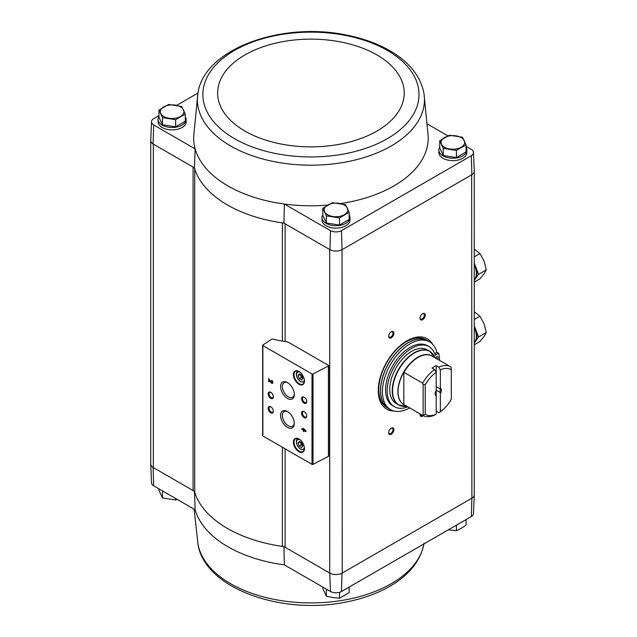 <?xml version="1.0" encoding="UTF-8"?>
<svg xmlns="http://www.w3.org/2000/svg" width="637" height="637" viewBox="0 0 637 637"><rect width="100%" height="100%" fill="white"/><g stroke="black" fill="none" stroke-linecap="round" stroke-linejoin="round"><path stroke-width="0.96" d="M150.73 463.792A8.862 5.12 0 0 0 150.73 464.102L151.526 482.766A8.066 4.658 0 0 0 153.684 485.824L195.161 509.767L194.412 491.31M282.374 341.098L282.374 222.91A118.092 68.175 0 0 0 283.943 223.133L285.121 223.81A5.908 3.408 0 0 0 282.374 222.91A118.092 68.175 0 0 1 194.723 168.861A5.908 3.408 0 0 0 193.083 167.061L194.412 167.826A118.092 68.175 0 0 0 194.723 168.861L194.723 492.353A5.908 3.408 0 0 0 193.083 490.546L153.103 467.462L153.684 485.824M285.121 341.543L285.121 223.81L329.719 249.561L329.719 573.045L285.121 547.294A5.908 3.408 0 0 0 282.374 546.395A118.092 68.175 0 0 1 194.723 492.353M283.943 546.618L284.349 564.876A117.288 67.713 180 0 1 195.161 509.767M329.942 573.173A8.862 5.12 0 0 0 342.029 573.173L342.244 573.045A8.854 5.112 0 0 1 329.719 573.045L330.492 591.518L284.349 564.876M329.719 249.561L329.942 249.688A8.862 5.12 0 0 0 342.029 249.688L341.472 230.674A8.066 4.658 0 0 1 330.492 230.674L284.349 204.031A117.288 67.713 0 0 0 327.601 205.106M340.612 203.585A117.288 67.713 0 0 0 428.183 136.406L424.027 93.846C421.017 77.34 410.57 63.525 392.695 52.401C379.612 44.343 364.213 38.57 346.496 35.067C281.403 21.276 203.314 49.073 197.836 93.846L197.836 93.846A113.537 65.547 0 0 0 230.65 145.984A113.537 65.547 0 0 0 358.973 159.027A113.537 65.547 0 0 0 424.027 93.846M341.472 230.674L471.316 155.707A8.066 4.658 0 0 0 473.474 152.426A8.066 4.658 0 0 0 471.316 149.369L466.053 146.335M447.907 135.848L427.467 124.048M466.053 147.346A14.022 8.098 180 0 1 466.905 150.125L466.905 152.538A14.022 8.098 180 0 1 452.883 160.635A14.022 8.098 180 0 1 438.861 152.538L438.861 150.125A14.022 8.098 180 0 1 439.713 147.346M349.156 214.844A14.022 8.098 180 0 1 350.008 217.623L350.008 220.028A14.022 8.098 180 0 1 335.986 228.126A14.022 8.098 180 0 1 321.964 220.028L321.964 217.623A14.022 8.098 180 0 1 322.816 214.844M158.939 115.6L153.684 118.633A8.066 4.658 0 0 0 151.526 121.691A8.066 4.658 0 0 0 153.684 124.971L195.161 148.923A117.288 67.713 0 0 0 284.349 204.031L283.943 223.133M330.492 230.674L329.942 249.688M197.836 93.846L193.68 136.406A117.288 67.713 0 0 0 195.161 148.923L194.412 167.826M153.684 124.971L153.103 143.978L193.083 167.061L193.083 490.546M439.713 140.777L439.713 147.911L443.241 155.516L456.418 157.554L466.053 151.98L466.053 144.854L456.418 150.42L443.241 148.381L439.713 140.777L449.356 135.211L462.526 137.25L466.053 144.854M322.816 208.267L322.816 215.402L326.343 223.006L339.513 225.044L349.156 219.478L349.156 212.344L339.513 217.91L326.343 215.871L322.816 208.267L332.458 202.701L345.628 204.74L349.156 212.344M158.939 110.042L158.939 117.176L162.467 124.78L175.645 126.819L185.287 121.253L185.287 114.119L175.645 119.684L162.467 117.646L158.939 110.042L168.582 104.476L181.752 106.514L185.287 114.119M471.316 516.559A8.066 4.658 0 0 0 473.474 513.502L474.27 494.83A8.862 5.12 180 0 1 471.89 498.198L471.316 516.559L341.472 591.518L342.029 573.173M330.492 591.518A8.066 4.658 0 0 0 341.472 591.518M150.73 464.102A8.862 5.12 0 0 0 153.103 467.462M150.73 140.666L150.73 463.975A8.854 5.112 0 0 0 153.326 467.59L153.326 144.105M342.029 249.688L342.244 573.045L471.675 498.325A8.854 5.112 0 0 0 474.27 494.71L474.27 171.401M342.244 249.561L471.675 174.833L471.89 498.198M328.429 365.359L289.047 342.626A5.908 3.408 0 0 0 286.339 341.735A103.035 59.488 0 0 1 272.66 339.107A0.741 0.43 0 0 0 271.832 339.218L262.826 344.991A0.741 0.43 0 0 0 262.858 345.58L312.003 373.959A0.741 0.43 0 0 0 313.022 373.975L328.397 365.98A0.741 0.43 0 0 0 328.429 365.359M393.913 410.992A40.593 23.434 -60 0 1 386.667 409.097A40.593 23.434 -60 0 1 386.667 362.222A40.593 23.434 -60 0 1 427.26 338.788A40.593 23.434 -60 0 1 432.531 344.115M422.618 319.702A3.687 2.134 -60 0 1 420.006 318.197A3.687 2.134 -60 0 1 422.618 313.675A3.687 2.134 -60 0 1 425.229 315.188A3.687 2.134 -60 0 1 422.618 319.702M423.223 415.69A3.687 2.134 -60 0 1 422.618 416.12A3.687 2.134 -60 0 1 420.006 414.615A3.687 2.134 -60 0 1 420.078 413.899M391.301 434.203A3.687 2.134 -60 0 1 388.697 432.698A3.687 2.134 -60 0 1 391.301 428.175A3.687 2.134 -60 0 1 393.913 429.68A3.687 2.134 -60 0 1 391.301 434.203M391.301 337.785A3.687 2.134 -60 0 1 388.697 336.28A3.687 2.134 -60 0 1 391.301 331.758A3.687 2.134 -60 0 1 393.913 333.262A3.687 2.134 -60 0 1 391.301 337.785M197.964 93.066L176.688 105.352M185.287 116.619A14.022 8.098 180 0 1 186.139 119.398L186.139 121.802A14.022 8.098 180 0 1 172.109 129.9A14.022 8.098 180 0 1 158.087 121.802L158.087 119.398A14.022 8.098 180 0 1 158.939 116.619M151.526 121.691L150.73 140.363A8.862 5.12 0 0 0 153.103 143.978M473.474 152.426L474.27 171.09A8.862 5.12 180 0 1 471.89 174.705L471.675 174.833M471.316 155.707L471.89 174.705M303.355 428.382L303.355 429.489L301.85 428.621L301.85 429.298L303.355 430.166L303.355 431.273L303.937 431.607L303.937 430.501L306.023 431.703L306.023 431.034L303.355 428.382M271.609 380.329L271.609 380.998A0.948 0.541 -120 0 1 272.23 381.834A0.948 0.541 -120 0 1 272.087 382.59A0.948 0.541 -120 0 1 271.131 382.025L268.687 378.641L268.687 381.531L269.276 381.866L269.276 379.684L270.701 382.248A1.768 1.019 -120 0 0 272.501 383.307A1.768 1.019 -120 0 0 272.771 381.889A1.768 1.019 -120 0 0 271.609 380.329M298.928 451.737A7.827 4.515 -120 0 0 304.462 448.544A7.827 4.515 -120 0 0 298.928 438.965A7.827 4.515 -120 0 0 293.394 442.158A7.827 4.515 -120 0 0 298.928 451.737M298.928 384.246A7.827 4.515 -120 0 0 304.462 381.053A7.827 4.515 -120 0 0 298.928 371.467A7.827 4.515 -120 0 0 293.394 374.66A7.827 4.515 -120 0 0 298.928 384.246M304.152 403.165A3.687 2.134 -120 0 0 306.755 401.66A3.687 2.134 -120 0 0 304.152 397.138A3.687 2.134 -120 0 0 301.54 398.651A3.687 2.134 -120 0 0 304.152 403.165M304.152 417.633A3.687 2.134 -120 0 0 306.755 416.12A3.687 2.134 -120 0 0 304.152 411.606A3.687 2.134 -120 0 0 301.54 413.11A3.687 2.134 -120 0 0 304.152 417.633M287.446 398.443A9.714 5.606 -120 0 0 294.318 394.478A9.714 5.606 -120 0 0 287.446 382.582A9.714 5.606 -120 0 0 280.583 386.548A9.714 5.606 -120 0 0 287.446 398.443M287.446 427.363A9.714 5.606 -120 0 0 294.318 423.406A9.714 5.606 -120 0 0 287.446 411.51A9.714 5.606 -120 0 0 280.583 415.475A9.714 5.606 -120 0 0 287.446 427.363M270.749 398.348A3.687 2.134 -120 0 0 273.361 396.843A3.687 2.134 -120 0 0 270.749 392.32A3.687 2.134 -120 0 0 268.137 393.825A3.687 2.134 -120 0 0 270.749 398.348M270.749 412.808A3.687 2.134 -120 0 0 273.361 411.303A3.687 2.134 -120 0 0 270.749 406.78A3.687 2.134 -120 0 0 268.137 408.293A3.687 2.134 -120 0 0 270.749 412.808M262.826 435.389A0.741 0.43 0 0 0 262.858 435.971L312.003 464.349A0.741 0.43 0 0 0 313.022 464.365L328.397 456.371A0.741 0.43 0 0 0 328.644 456.052L328.644 365.662M270.988 406.932A3.05 1.76 -120 0 0 269.674 406.892A3.05 1.76 -120 0 0 269.204 409.336A3.05 1.76 -120 0 0 271.203 412.028A3.05 1.76 -120 0 0 272.724 412.179A3.05 1.76 -120 0 0 273.345 411.024M270.988 392.472A3.05 1.76 -120 0 0 269.674 392.432A3.05 1.76 -120 0 0 269.204 394.876A3.05 1.76 -120 0 0 271.203 397.56A3.05 1.76 -120 0 0 272.724 397.711A3.05 1.76 -120 0 0 273.345 396.556M287.908 411.797A8.448 4.873 -120 0 0 284.118 411.606A8.448 4.873 -120 0 0 282.82 418.374A8.448 4.873 -120 0 0 288.346 425.819A8.448 4.873 -120 0 0 292.566 426.241A8.448 4.873 -120 0 0 294.302 422.857M287.908 382.869A8.448 4.873 -120 0 0 284.118 382.678A8.448 4.873 -120 0 0 282.82 389.446A8.448 4.873 -120 0 0 288.346 396.891A8.448 4.873 -120 0 0 292.566 397.313A8.448 4.873 -120 0 0 294.302 393.937M304.382 411.749A3.05 1.76 -120 0 0 303.077 411.717A3.05 1.76 -120 0 0 302.607 414.161A3.05 1.76 -120 0 0 304.597 416.845A3.05 1.76 -120 0 0 306.126 416.996A3.05 1.76 -120 0 0 306.747 415.842M304.382 397.289A3.05 1.76 -120 0 0 303.077 397.249A3.05 1.76 -120 0 0 302.607 399.694A3.05 1.76 -120 0 0 304.597 402.385A3.05 1.76 -120 0 0 306.126 402.536A3.05 1.76 -120 0 0 306.747 401.382M301.699 375.241L299.294 373.847L298.084 375.559L299.294 378.665L301.699 380.058L302.909 378.346L301.699 375.241M299.087 371.562A7.381 4.26 -120 0 0 295.552 371.283A7.381 4.26 -120 0 0 294.421 377.2A7.381 4.26 -120 0 0 299.247 383.705A7.381 4.26 -120 0 0 302.933 384.071A7.381 4.26 -120 0 0 304.462 380.862M301.699 442.731L299.294 441.337L298.084 443.057L299.294 446.163L301.699 447.556L302.909 445.836L301.699 442.731M299.087 439.06A7.381 4.26 -120 0 0 295.552 438.782A7.381 4.26 -120 0 0 294.421 444.69A7.381 4.26 -120 0 0 299.247 451.195A7.381 4.26 -120 0 0 302.933 451.561A7.381 4.26 -120 0 0 304.462 448.36M269.276 379.684L271.02 382.065A1.768 1.019 -120 0 0 272.636 383.187M271.927 380.552L271.609 380.998M272.214 382.455A0.948 0.541 -120 0 0 272.397 382.407A0.948 0.541 -120 0 0 272.54 381.651A0.948 0.541 -120 0 0 271.927 380.822M269.005 378.816L268.687 381.531M303.666 428.558L303.355 429.489M302.161 428.805L301.85 429.298M302.161 429.115L303.355 430.166M303.666 429.983L303.355 431.273M306.023 431.345L303.937 430.501M304.757 430.293L303.937 429.394M299.294 446.163L301.381 444.952L300.17 441.847L298.084 443.057M301.381 444.952L302.909 445.836M299.294 378.665L301.381 377.462L300.17 374.357L298.084 375.559M301.381 377.462L302.909 378.346M391.07 331.909A3.05 1.76 -60 0 1 392.376 331.869A3.05 1.76 -60 0 1 392.846 334.314A3.05 1.76 -60 0 1 390.855 336.997A3.05 1.76 -60 0 1 389.326 337.148A3.05 1.76 -60 0 1 388.705 335.994M391.07 428.327A3.05 1.76 -60 0 1 392.376 428.287A3.05 1.76 -60 0 1 392.846 430.731A3.05 1.76 -60 0 1 390.855 433.423A3.05 1.76 -60 0 1 389.326 433.574A3.05 1.76 -60 0 1 388.705 432.419M422.363 415.22A3.05 1.76 -60 0 1 422.164 415.34A3.05 1.76 -60 0 1 420.635 415.491A3.05 1.76 -60 0 1 420.014 414.337M422.379 313.826A3.05 1.76 -60 0 1 423.693 313.786A3.05 1.76 -60 0 1 424.154 316.231A3.05 1.76 -60 0 1 422.164 318.922A3.05 1.76 -60 0 1 420.635 319.073A3.05 1.76 -60 0 1 420.014 317.919M392.854 410.682A40.593 23.434 -60 0 1 386.404 408.938M426.997 338.637A40.593 23.434 -60 0 1 431.727 343.359M466.905 150.125A14.022 8.098 180 0 1 452.883 158.223A14.022 8.098 180 0 1 438.861 150.125M350.008 217.623A14.022 8.098 180 0 1 335.986 225.713A14.022 8.098 180 0 1 321.964 217.623M186.139 119.398A14.022 8.098 180 0 1 172.109 127.488A14.022 8.098 180 0 1 158.087 119.398M162.467 124.78L162.467 117.646M175.645 126.819L175.645 119.684M180.462 116.499A11.808 6.816 180 0 1 169.06 118.267A11.808 6.816 180 0 1 160.707 113.442A11.808 6.816 180 0 1 163.765 106.857A11.808 6.816 180 0 1 175.167 105.097A11.808 6.816 180 0 1 183.52 109.914A11.808 6.816 180 0 1 180.462 116.499M326.343 223.006L326.343 215.871M339.513 225.044L339.513 217.91M344.33 214.725A11.808 6.816 180 0 1 332.928 216.492A11.808 6.816 180 0 1 324.575 211.667A11.808 6.816 180 0 1 327.633 205.082A11.808 6.816 180 0 1 339.043 203.322A11.808 6.816 180 0 1 347.388 208.14A11.808 6.816 180 0 1 344.33 214.725M456.418 157.554L456.418 150.42M443.241 155.516L443.241 148.381M461.236 147.235A11.808 6.816 180 0 1 449.826 149.002A11.808 6.816 180 0 1 441.481 144.177A11.808 6.816 180 0 1 444.538 137.592A11.808 6.816 180 0 1 455.941 135.832A11.808 6.816 180 0 1 464.293 140.65A11.808 6.816 180 0 1 461.236 147.235M461.833 522.029A14.022 8.098 0 0 0 463.68 520.962M325.188 588.461A14.022 8.098 0 0 0 326.064 589.018A14.022 8.098 0 0 0 327.036 589.528M344.935 589.528A14.022 8.098 0 0 0 346.783 588.461M161.312 490.235A14.022 8.098 0 0 0 162.196 490.793A14.022 8.098 0 0 0 163.16 491.294M158.939 488.858L158.939 490.339L162.467 497.943L162.467 490.944M175.645 498.5L175.645 499.981L162.467 497.943M177.094 499.344L175.645 499.981M322.816 587.083L322.816 588.564L326.343 596.168L326.343 589.169M339.513 592.299L339.513 598.207L332.928 597.594L326.343 596.168M349.156 587.083L349.156 592.641L339.513 598.207M466.053 519.593L466.053 525.151L461.236 528.336L456.418 530.717L448.313 529.841M456.418 525.159L456.418 530.717M436.186 414.177A25.83 14.914 -60 0 1 425.229 414.313L425.229 384.788A25.83 14.914 -60 0 1 436.186 372.271L436.186 365.63A28.044 16.196 120 0 0 432.013 368.043L434.617 369.548L436.186 372.271L436.186 414.177L434.617 415.093A28.044 16.196 -60 0 1 422.681 415.404A28.044 16.196 -60 0 1 422.618 415.364L403.826 404.551A28.076 16.212 -60 0 1 403.826 372.255L403.969 372.366A28.044 16.196 -60 0 1 432.085 356.059A28.044 16.196 -60 0 1 432.149 356.099L450.662 366.785M435.159 393.475A3.631 2.094 -60 0 0 435.62 394.622L436.186 395.919A4.427 2.556 -60 0 1 435.143 393.825A4.427 2.556 -60 0 1 436.186 390.529M436.186 365.63L438.797 367.135L440.358 369.858L440.358 388.116L439.793 388.761L436.186 386.683M436.186 411.176L438.797 412.68L440.358 411.765L440.358 393.507L439.793 392.209L436.186 390.123M438.797 367.135A28.044 16.196 -60 0 1 450.733 366.824A28.044 16.196 -60 0 1 450.797 366.864L451.322 368.035L451.322 399.248A25.83 14.914 -60 0 1 440.358 411.765M425.229 384.788L423.135 384.31L422.618 383.14L403.969 372.366M422.618 383.14A28.044 16.196 -60 0 1 434.617 369.548M440.358 369.858A25.83 14.914 -60 0 1 451.322 369.723M422.618 415.364L425.229 414.313M440.358 388.116A4.427 2.556 -60 0 1 440.358 393.507M432.013 355.987A28.076 16.212 -60 0 1 432.555 356.338M406.892 406.287L406.629 406.318A30.902 17.836 -60 0 1 398.977 369.333A30.902 17.836 -60 0 1 434.832 357.461L429.664 351.258L427.156 349.809A30.998 17.9 120 0 0 396.158 367.7A30.998 17.9 120 0 0 396.158 403.5L398.666 404.949A30.998 17.9 -60 0 1 398.666 369.149A30.998 17.9 -60 0 1 429.664 351.258A30.998 17.9 -60 0 1 432.419 353.551M409.702 407.911A39.12 22.582 -60 0 1 390.537 409.623A39.12 22.582 -60 0 1 390.529 364.46A39.12 22.582 -60 0 1 429.649 341.87A39.12 22.582 -60 0 1 436.902 352.436L434.721 353.694M439.076 360.096L439.522 359.841A38.379 22.16 120 0 0 438.662 353.224L435.23 355.207A34.685 20.026 120 0 0 429.004 346.608L427.435 345.708A34.685 20.026 120 0 0 392.75 365.734A34.685 20.026 120 0 0 392.75 405.793L394.311 406.693A34.685 20.026 120 0 0 407.839 406.836M390.537 409.623L388.705 408.572A39.12 22.582 -60 0 1 388.705 363.401A39.12 22.582 -60 0 1 427.825 340.819L429.649 341.87M386.882 407.513A39.12 22.582 -60 0 1 386.882 362.349A39.12 22.582 -60 0 1 425.994 339.76L427.722 340.755A39.12 22.582 -60 0 1 427.769 340.787L427.722 340.755A39.12 22.582 -60 0 0 388.602 363.345A39.12 22.582 -60 0 0 388.602 408.508L388.658 408.54A39.12 22.582 -60 0 1 388.602 408.508L386.882 407.513M438.662 353.224L436.902 352.436M429.004 346.608A34.685 20.026 120 0 0 394.311 366.641A34.685 20.026 120 0 0 394.311 406.693M437.651 359.276A2.214 1.282 120 0 0 437.619 356.768A2.214 1.282 120 0 0 435.437 357.994M436.082 358.368A2.214 1.282 120 0 0 436.512 356.879M403.826 404.551L403.826 372.255M423.135 414.798L423.135 384.31M439.793 388.761A3.631 2.094 -60 0 1 440.271 390.21A3.631 2.094 -60 0 1 439.793 392.209M474.27 280.009A15.503 8.95 -120 0 0 475.425 278.783L474.27 280.431M474.27 263.145L475.425 266.131A15.503 8.95 -120 0 0 474.27 263.575M478.586 274.284L475.425 278.783A15.503 8.95 -120 0 0 475.425 266.131L478.586 274.284L486.27 269.849L484.088 261.13L479.948 253.534L474.597 249.322M474.27 279.842A15.503 8.95 -120 0 0 474.27 264.936M474.27 256.815L479.948 253.534M474.27 282.127L479.948 278.847L484.088 273.783L486.27 269.849M474.27 342.682A15.503 8.95 -120 0 0 475.425 341.456L474.27 343.104M474.27 325.818L475.425 328.803A15.503 8.95 -120 0 0 474.27 326.24M478.586 336.957L475.425 341.456A15.503 8.95 -120 0 0 475.425 328.803L478.586 336.957L486.27 332.522L484.088 323.803L479.948 316.207L474.597 311.995M474.27 342.515A15.503 8.95 -120 0 0 474.27 327.609M474.27 319.487L479.948 316.207M474.27 344.8L479.948 341.52L484.088 336.455L486.27 332.522M285.121 448.822L285.121 547.294M312.003 373.959L312.003 464.349M262.858 345.58L262.858 435.971M328.397 365.98L328.397 456.371M313.022 373.975L313.022 464.365M299.939 372.159A5.534 3.193 -120 0 0 296.595 375.026A5.534 3.193 -120 0 0 300.497 381.475A5.534 3.193 -120 0 0 304.367 379.835M298.06 371.124A6.274 3.623 -120 0 0 297.877 371.22C295.815 371.514 295.138 377.717 300.648 381.81L304.152 382.089M299.939 439.649A5.534 3.193 -120 0 0 296.595 442.516A5.534 3.193 -120 0 0 300.497 448.966A5.534 3.193 -120 0 0 304.367 447.325M304.152 449.579A6.274 3.623 -120 0 0 304.327 449.467L300.648 449.308C295.138 445.215 295.815 439.004 297.877 438.71A6.274 3.623 -120 0 1 298.06 438.622M282.374 447.238L282.374 546.395M234.512 138.667A108.075 62.394 0 0 0 415.324 110.695A108.075 62.394 0 0 0 282.963 34.279A108.075 62.394 0 0 0 234.512 138.667M244.966 131.087A93.289 53.858 0 0 0 401.047 106.936A93.289 53.858 0 0 0 286.785 40.975A93.289 53.858 0 0 0 244.966 131.087M423.9 543.934A113.537 65.547 180 0 1 285.201 601.209A113.537 65.547 180 0 1 197.836 543.154L194.142 509.186M404.957 405.164A28.147 16.251 -60 0 1 403.723 372.072A28.147 16.251 -60 0 1 433.001 356.593M402.035 406.183A30.998 17.9 -60 0 1 398.666 404.949L406.629 406.318M262.635 345.278L262.635 435.668M424.027 543.154C421.017 559.66 410.57 573.475 392.695 584.599C379.612 592.657 364.213 598.43 346.496 601.933C281.403 615.724 203.314 587.927 197.836 543.154M450.733 366.824L432.085 356.059M422.681 415.404L404.033 404.638"/></g></svg>
